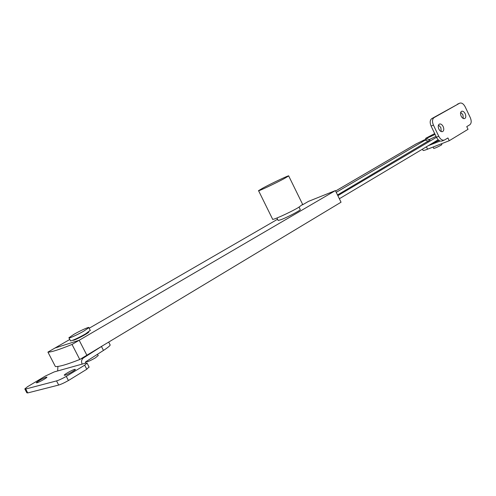 <?xml version="1.0" encoding="UTF-8"?>
<svg xmlns="http://www.w3.org/2000/svg" width="496" height="496" viewBox="0 0 496 496"><rect width="100%" height="100%" fill="white"/><g stroke="black" fill="none" stroke-linecap="round" stroke-linejoin="round"><path stroke-width="0.74" d="M276.942 218.011L278.163 220.491L281.238 219.598C287.475 217.217 300.39 210.44 300.291 209.616L300.229 209.486M72.608 340.299L73.712 340.225C77.271 339.152 88.66 332.983 88.759 332.084L88.71 331.929M72.025 344.441L79.18 340.262L54.932 348.056L47.92 352.11C51.255 352.197 59.291 349.643 72.025 344.441L79.775 359.488L86.868 355.223L79.18 340.262L54.932 348.056L69.8 339.456M335.389 190.594L79.18 340.262L86.868 355.223L341.043 202.207L335.389 190.594L308.506 201.364L302.43 204.879M89.168 328.253L277.562 219.263M339.357 198.741L438.197 139.767M337.857 195.66L436.455 137.299M337.516 194.953L429.92 140.046M438.489 125.06L440.857 127.54L441.211 131.564M438.848 129.084C437.887 126.666 438.061 124.998 439.375 124.074C440.77 123.659 442.035 124.49 443.17 126.567C444.131 128.979 443.951 130.653 442.637 131.57C441.242 131.986 439.977 131.155 438.848 129.084M460.71 112.319L462.898 114.706L463.307 118.494M461.125 116.101C460.195 113.764 460.344 112.158 461.571 111.284C462.892 110.893 464.101 111.712 465.192 113.733C466.122 116.07 465.973 117.676 464.74 118.55C463.425 118.935 462.216 118.116 461.125 116.101M428.203 145.731L440.138 141.025M433.423 125.091L438.755 136.282C440.454 139.395 442.351 140.641 444.447 140.033L447.919 137.962L449.233 140.728L468.026 129.32L466.748 126.623L469.793 124.787C471.473 123.355 471.634 120.968 470.276 117.608L465.198 106.876C463.543 103.813 461.714 102.579 459.711 103.168L434.068 117.614C432.221 119.083 432.01 121.576 433.423 125.091L431.111 126.083C429.697 122.574 429.914 120.088 431.768 118.618L434.068 117.614M422.456 149.16L423.032 150.369C423.032 150.747 424.545 150.35 427.564 149.184L449.233 140.728M444.273 140.101L442.116 140.982C440.02 141.589 438.129 140.349 436.43 137.249L431.111 126.083M459.587 103.236L431.768 118.618M433.07 147.033L433.733 148.422C435.035 148.217 437.515 147.132 441.155 145.148L441.886 144.547M434.676 133.567L425.605 138.372C426.448 138.409 429.604 137.076 435.066 134.385M429.325 139.525L436.027 136.406M430.441 144.398L438.96 140.411M86.192 361.51L86.329 361.776C87.215 362.092 90.247 360.778 95.424 357.827L98.158 355.527M69.025 337.943L70.42 340.659C69.545 341.955 79.069 337.708 85.554 333.889L90.247 330.355M84.053 330.962L88.858 327.658C89.677 326.418 80.34 330.603 73.867 334.372L68.925 337.757C68.039 339.028 77.556 334.763 84.053 330.962M74.66 369.359C72.199 369.96 64.306 374.362 64.22 375.187L64.951 375.261C67.394 374.678 75.373 370.221 75.417 369.421L74.66 369.359M46.308 377.14C41.862 378.907 38.496 380.779 36.22 382.757L36.84 382.819C39.066 382.292 46.915 377.927 46.953 377.196L46.308 377.14M89.038 366.953L86.788 369.247L68.429 380.531C64.257 382.862 61.008 384.363 58.683 385.045L27.739 392.925L26.84 392.801L24.918 389.118M86.788 369.247L84.686 365.174L87.079 363.134L85.889 363.053L54.269 371.901L45.316 376.073L27.528 386.713L24.812 388.914L25.705 389.019L27.739 392.925M58.683 385.045L56.544 380.909L25.705 389.019M56.544 380.909C58.863 380.221 62.112 378.715 66.29 376.39L68.429 380.531M84.686 365.174L66.29 376.39M81.133 358.676L83.309 358.044L103.162 345.414M85.771 363.084L85.362 362.037L103.466 350.43L101.463 346.518M109.945 344.528L110.193 345.011C109.821 345.966 107.576 347.77 103.466 350.43M57.66 370.952L57.908 366.439M83.309 358.044C81.505 359.532 81.121 361.553 82.15 364.101M47.92 352.11L55.378 366.538C58.844 366.879 66.979 364.529 79.775 359.488M302.622 204.371L298.369 207.545C289.447 212.79 271.306 220.925 272.583 219.133L258.59 190.743M263.314 187.835C272.397 182.931 289.955 174.691 288.691 175.937L284.183 178.622C275.082 183.557 257.04 192.008 258.54 190.656L263.314 187.835M336.238 192.343L425.239 140.114C426.969 139.054 426.566 139.035 424.024 140.058L416.225 143.865L335.594 191.022M428.395 141.261L425.239 140.114M436.43 137.249L438.755 136.282M426.424 146.791L427.564 149.184M429.97 140.108C425.785 138.217 429.195 138.694 424.123 140.008L416.039 143.958L335.587 191.003M457.43 104.172L459.711 103.168M441.899 144.584L441.502 143.747M426.039 139.277L425.63 138.421M98.239 355.682L97.507 354.249M90.346 330.553L88.858 327.658M110.193 345.011L108.698 342.085M89.162 367.189L87.079 363.134M300.291 209.616L299.069 207.13M302.703 204.532L288.691 175.937"/></g></svg>
